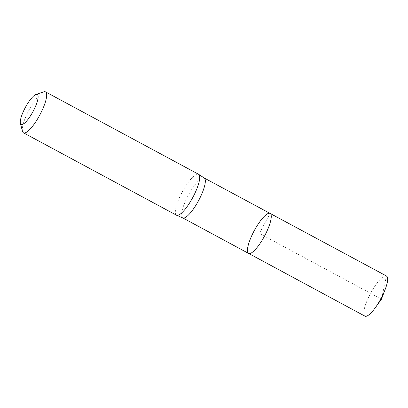 <?xml version="1.0" encoding="UTF-8"?>
<svg xmlns="http://www.w3.org/2000/svg" width="408" height="408" viewBox="0 0 408 408"><rect width="100%" height="100%" fill="white"/><g stroke="black" fill="none" stroke-linecap="round" stroke-linejoin="round"><path stroke-width="0.31" stroke-dasharray="2.04 1.53" d="M204.306 178.056A22.649 5.783 -61.7 0 0 204.194 177.99A22.649 5.783 -61.7 0 0 204.158 177.97A22.649 5.783 -61.7 0 0 188.323 195.259A22.649 5.783 -61.7 0 0 182.718 217.872A22.649 5.783 -61.7 0 0 182.835 217.933M248.594 253.404A22.7 5.799 118.3 0 1 254.215 230.739A22.7 5.799 118.3 0 1 270.086 213.415M176.496 215.205A23.251 5.936 118.3 0 1 182.249 191.989A23.251 5.936 118.3 0 1 198.502 174.247M22.486 131.33A23.251 5.936 118.3 0 1 29.269 109.517A23.251 5.936 118.3 0 1 43.748 91.846M364.91 316.134A22.782 5.819 118.3 0 1 370.551 293.383A22.782 5.819 118.3 0 1 386.478 275.997M381.465 299.176L259.355 233.422L270.086 213.415L386.478 275.997L382.041 296.514"/><path stroke-width="0.61" d="M176.618 215.261L182.835 217.933A22.649 5.783 -61.7 0 0 198.548 200.675A22.649 5.783 -61.7 0 0 204.306 178.056L198.655 174.333A23.251 5.936 118.3 0 1 192.749 197.549A23.251 5.936 118.3 0 1 176.618 215.261A23.251 5.936 118.3 0 1 176.496 215.205L23.475 132.804A23.251 5.936 118.3 0 1 22.486 131.33L20.4 123.384A17.019 4.345 118.3 0 1 25.367 107.416A17.019 4.345 118.3 0 1 35.965 94.483A17.019 4.345 118.3 0 1 37.235 94.483A17.019 4.345 118.3 0 1 31.941 113.465A17.019 4.345 118.3 0 1 20.4 123.384M270.086 213.415A22.7 5.799 118.3 0 1 270.116 213.435A22.7 5.799 118.3 0 1 264.46 236.171A22.7 5.799 118.3 0 1 248.594 253.404A22.7 5.799 118.3 0 1 254.215 230.739A22.7 5.799 118.3 0 1 270.086 213.415A22.7 5.799 118.3 0 1 270.116 213.435A22.7 5.799 118.3 0 1 264.46 236.171A22.7 5.799 118.3 0 1 248.594 253.404L364.91 316.134A22.782 5.819 118.3 0 0 364.946 316.154A22.782 5.819 118.3 0 0 375.36 307.663A22.782 5.819 118.3 0 0 385.188 289.405A22.782 5.819 118.3 0 0 386.514 276.017A22.782 5.819 118.3 0 0 386.478 275.997M35.965 94.483L43.748 91.846A23.251 5.936 118.3 0 1 45.482 91.846A23.251 5.936 118.3 0 1 45.517 91.866A23.251 5.936 118.3 0 1 39.724 115.148A23.251 5.936 118.3 0 1 23.475 132.804M382.041 296.514L381.465 299.176L385.188 289.405M182.774 217.908L248.594 253.404M204.25 178.021L386.514 276.017M45.517 91.866L198.543 174.267M381.465 299.176L375.36 307.663"/></g></svg>
